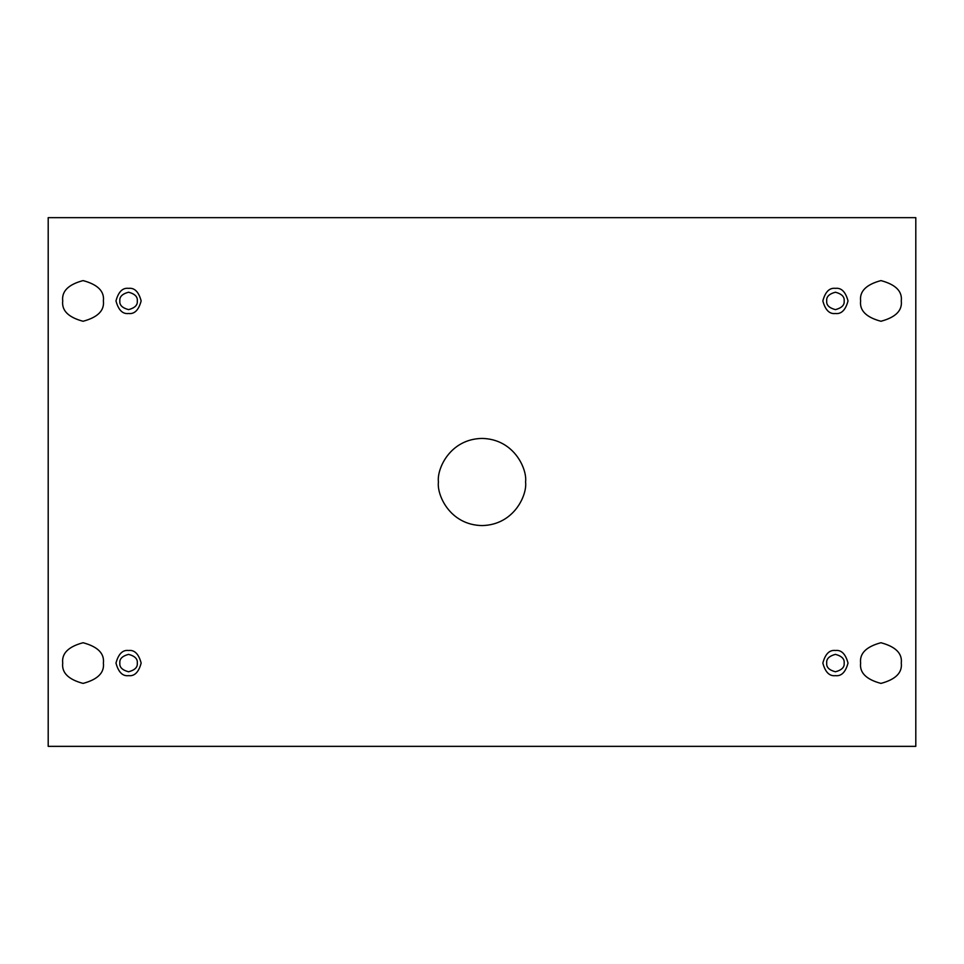 <?xml version="1.0" encoding="UTF-8"?>
<svg xmlns="http://www.w3.org/2000/svg" width="964" height="964" viewBox="0 0 964 964"><rect width="100%" height="100%" fill="white"/><g stroke="black" fill="none" stroke-linecap="round" stroke-linejoin="round"><path stroke-width="1.45" d="M438.427 482C436.68 494.749 449.754 524.982 482 525.573C514.246 524.982 527.32 494.749 525.573 482C527.32 494.749 514.246 524.982 482 525.573C449.754 524.982 436.68 494.749 438.427 482C436.68 469.251 449.754 439.018 482 438.427C514.246 439.018 527.32 469.251 525.573 482C527.32 469.251 514.246 439.018 482 438.427C449.754 439.018 436.68 469.251 438.427 482M860.611 663.075C859.454 672.691 866.226 679.463 880.939 683.404C895.652 679.463 902.437 672.691 901.28 663.075C902.437 672.691 895.652 679.463 880.939 683.404C866.226 679.463 859.454 672.691 860.611 663.075C859.454 653.459 866.226 646.675 880.939 642.735C895.652 646.675 902.437 653.459 901.28 663.075C902.437 653.459 895.652 646.675 880.939 642.735C866.226 646.675 859.454 653.459 860.611 663.075M62.72 663.075C61.563 672.691 68.348 679.463 83.061 683.404C97.774 679.463 104.546 672.691 103.389 663.075C104.546 672.691 97.774 679.463 83.061 683.404C68.348 679.463 61.563 672.691 62.72 663.075C61.563 653.459 68.348 646.675 83.061 642.735C97.774 646.675 104.546 653.459 103.389 663.075C104.546 653.459 97.774 646.675 83.061 642.735C68.348 646.675 61.563 653.459 62.72 663.075M860.611 300.925C859.454 310.541 866.226 317.325 880.939 321.265C895.652 317.325 902.437 310.541 901.28 300.925C902.437 310.541 895.652 317.325 880.939 321.265C866.226 317.325 859.454 310.541 860.611 300.925C859.454 291.309 866.226 284.537 880.939 280.596C895.652 284.537 902.437 291.309 901.28 300.925C902.437 291.309 895.652 284.537 880.939 280.596C866.226 284.537 859.454 291.309 860.611 300.925M62.72 300.925C61.563 310.541 68.348 317.325 83.061 321.265C97.774 317.325 104.546 310.541 103.389 300.925C104.546 310.541 97.774 317.325 83.061 321.265C68.348 317.325 61.563 310.541 62.72 300.925C61.563 291.309 68.348 284.537 83.061 280.596C97.774 284.537 104.546 291.309 103.389 300.925C104.546 291.309 97.774 284.537 83.061 280.596C68.348 284.537 61.563 291.309 62.72 300.925M128.574 313.517C134.526 314.228 138.72 310.034 141.154 300.925C138.72 291.815 134.526 287.621 128.574 288.344C134.526 287.621 138.72 291.815 141.154 300.925C138.72 310.034 134.526 314.228 128.574 313.517C122.621 314.228 118.427 310.034 115.981 300.925C118.427 291.815 122.621 287.621 128.574 288.344C122.621 287.621 118.427 291.815 115.981 300.925C118.427 310.034 122.621 314.228 128.574 313.517M119.849 300.925C119.355 305.046 122.259 307.95 128.574 309.637C134.876 307.95 137.78 305.046 137.286 300.925C137.78 296.804 134.876 293.9 128.574 292.213C122.259 293.9 119.355 296.804 119.849 300.925C119.355 296.804 122.259 293.9 128.574 292.213C134.876 293.9 137.78 296.804 137.286 300.925C137.78 305.046 134.876 307.95 128.574 309.637C122.259 307.95 119.355 305.046 119.849 300.925M835.427 313.517C841.379 314.228 845.573 310.034 848.019 300.925C845.573 291.815 841.379 287.621 835.427 288.344C841.379 287.621 845.573 291.815 848.019 300.925C845.573 310.034 841.379 314.228 835.427 313.517C829.474 314.228 825.28 310.034 822.846 300.925C825.28 291.815 829.474 287.621 835.427 288.344C829.474 287.621 825.28 291.815 822.846 300.925C825.28 310.034 829.474 314.228 835.427 313.517M826.714 300.925C826.22 305.046 829.124 307.95 835.427 309.637C841.741 307.95 844.645 305.046 844.151 300.925C844.645 296.804 841.741 293.9 835.427 292.213C829.124 293.9 826.22 296.804 826.714 300.925C826.22 296.804 829.124 293.9 835.427 292.213C841.741 293.9 844.645 296.804 844.151 300.925C844.645 305.046 841.741 307.95 835.427 309.637C829.124 307.95 826.22 305.046 826.714 300.925M835.427 675.656C841.379 676.379 845.573 672.185 848.019 663.075C845.573 653.966 841.379 649.772 835.427 650.483C841.379 649.772 845.573 653.966 848.019 663.075C845.573 672.185 841.379 676.379 835.427 675.656C829.474 676.379 825.28 672.185 822.846 663.075C825.28 653.966 829.474 649.772 835.427 650.483C829.474 649.772 825.28 653.966 822.846 663.075C825.28 672.185 829.474 676.379 835.427 675.656M826.714 663.075C826.22 667.196 829.124 670.101 835.427 671.788C841.741 670.101 844.645 667.196 844.151 663.075C844.645 658.954 841.741 656.05 835.427 654.363C829.124 656.05 826.22 658.954 826.714 663.075C826.22 658.954 829.124 656.05 835.427 654.363C841.741 656.05 844.645 658.954 844.151 663.075C844.645 667.196 841.741 670.101 835.427 671.788C829.124 670.101 826.22 667.196 826.714 663.075M128.574 675.656C134.526 676.379 138.72 672.185 141.154 663.075C138.72 653.966 134.526 649.772 128.574 650.483C134.526 649.772 138.72 653.966 141.154 663.075C138.72 672.185 134.526 676.379 128.574 675.656C122.621 676.379 118.427 672.185 115.981 663.075C118.427 653.966 122.621 649.772 128.574 650.483C122.621 649.772 118.427 653.966 115.981 663.075C118.427 672.185 122.621 676.379 128.574 675.656M119.849 663.075C119.355 667.196 122.259 670.101 128.574 671.788C134.876 670.101 137.78 667.196 137.286 663.075C137.78 658.954 134.876 656.05 128.574 654.363C122.259 656.05 119.355 658.954 119.849 663.075C119.355 658.954 122.259 656.05 128.574 654.363C134.876 656.05 137.78 658.954 137.286 663.075C137.78 667.196 134.876 670.101 128.574 671.788C122.259 670.101 119.355 667.196 119.849 663.075M915.8 217.659L48.2 217.659L48.2 746.353L915.8 746.353L915.8 217.659L915.8 746.353L48.2 746.353L48.2 217.659L915.8 217.659"/></g></svg>
